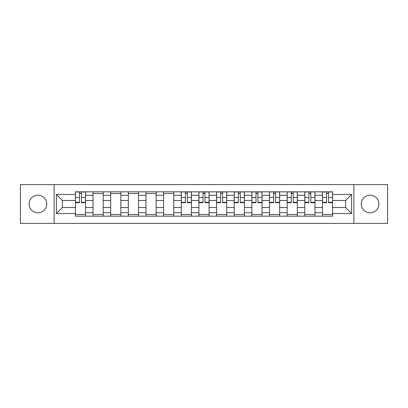 <?xml version="1.0" encoding="UTF-8"?>
<svg xmlns="http://www.w3.org/2000/svg" width="408" height="408" viewBox="0 0 408 408"><rect width="100%" height="100%" fill="white"/><g stroke="black" fill="none" stroke-linecap="round" stroke-linejoin="round"><path stroke-width="0.61" d="M370.066 195.177A8.823 8.823 0 0 0 361.243 204A8.823 8.823 0 0 0 370.066 212.823A8.823 8.823 0 0 0 378.889 204A8.823 8.823 0 0 0 370.066 195.177M37.934 195.177A8.823 8.823 0 0 0 29.111 204A8.823 8.823 0 0 0 37.934 212.823A8.823 8.823 0 0 0 46.757 204A8.823 8.823 0 0 0 37.934 195.177M353.889 223.4L387.6 223.4L387.6 184.6L20.4 184.6L20.4 223.4L353.889 223.4L353.889 184.6M93.024 216.158L93.024 195.289L85.558 195.289L85.558 216.158M85.558 195.289L85.558 191.842M93.024 195.289L93.024 191.842M103.209 191.842L103.209 216.158M110.675 216.158L110.675 191.842M120.855 191.842L120.855 216.158M128.321 216.158L128.321 191.842M138.501 191.842L138.501 216.158M145.967 216.158L145.967 191.842M156.147 191.842L156.147 216.158M163.613 216.158L163.613 191.842M173.798 191.842L173.798 216.158M181.264 216.158L181.264 191.842M191.444 191.842L191.444 216.158M198.91 216.158L198.91 191.842M209.09 191.842L209.09 216.158M216.556 216.158L216.556 191.842M226.736 191.842L226.736 216.158M234.202 216.158L234.202 191.842M244.387 191.842L244.387 216.158M251.853 216.158L251.853 191.842M262.033 191.842L262.033 216.158M269.499 216.158L269.499 191.842M279.679 191.842L279.679 216.158M287.145 216.158L287.145 191.842M297.325 191.842L297.325 216.158M304.791 216.158L304.791 191.842M314.976 191.842L314.976 216.158M322.442 216.158L322.442 191.842M322.442 207.509L314.976 207.509M304.791 207.509L297.325 207.509M287.145 207.509L279.679 207.509M269.499 207.509L262.033 207.509M251.853 207.509L244.387 207.509M234.202 207.509L226.736 207.509M216.556 207.509L209.09 207.509M198.91 207.509L191.444 207.509M181.264 207.509L173.798 207.509M163.613 207.509L156.147 207.509M145.967 207.509L138.501 207.509M128.321 207.509L120.855 207.509M110.675 207.509L103.209 207.509M93.024 207.509L85.558 207.509M322.442 200.491L314.976 200.491M304.791 200.491L297.325 200.491M287.145 200.491L279.679 200.491M269.499 200.491L262.033 200.491M251.853 200.491L244.387 200.491M234.202 200.491L226.736 200.491M216.556 200.491L209.09 200.491M198.91 200.491L191.444 200.491M181.264 200.491L173.798 200.491M163.613 200.491L156.147 200.491M145.967 200.491L138.501 200.491M128.321 200.491L120.855 200.491M110.675 200.491L103.209 200.491M93.024 200.491L85.558 200.491M62.368 207.509L75.378 207.509L75.378 200.491L62.368 200.491L62.368 207.509L56.375 213.501L56.375 194.499L75.378 194.499L75.378 200.491M332.622 200.491L332.622 207.509L345.632 207.509L345.632 200.491L332.622 200.491L332.622 191.842L75.378 191.842L75.378 194.499M332.622 194.499L351.625 194.499L351.625 213.501L332.622 213.501L332.622 207.509M75.378 207.509L75.378 216.158L332.622 216.158L332.622 213.501M75.378 213.501L56.375 213.501M54.111 223.4L54.111 184.6M85.558 214.465L75.378 214.465M79.509 193.535L81.432 193.535M103.209 214.465L93.024 214.465M93.024 193.535L103.209 193.535M120.855 214.465L110.675 214.465M110.675 193.535L120.855 193.535M138.501 214.465L128.321 214.465M128.321 193.535L138.501 193.535M156.147 214.465L145.967 214.465M145.967 193.535L156.147 193.535M173.798 214.465L163.613 214.465M163.613 193.535L173.798 193.535M191.444 214.465L181.264 214.465M185.39 193.535L187.313 193.535M209.09 214.465L198.91 214.465M203.036 193.535L204.964 193.535M226.736 214.465L216.556 214.465M220.687 193.535L222.61 193.535M244.387 214.465L234.202 214.465M238.333 193.535L240.256 193.535M262.033 214.465L251.853 214.465M255.979 193.535L257.902 193.535M279.679 214.465L269.499 214.465M273.625 193.535L275.553 193.535M297.325 214.465L287.145 214.465M291.276 193.535L293.199 193.535M314.976 214.465L304.791 214.465M308.922 193.535L310.845 193.535M332.622 214.465L322.442 214.465M326.568 193.535L328.491 193.535M56.375 194.499L62.368 200.491M345.632 207.509L351.625 213.501M345.632 200.491L351.625 194.499M81.432 202.7L81.432 191.954L85.502 191.954L85.502 202.7L81.432 202.7M79.509 193.423L81.432 193.423M79.509 191.954L75.434 191.954L75.434 202.7L79.509 202.7L79.509 191.954L81.432 191.954M187.313 202.7L187.313 191.954L191.388 191.954L191.388 202.7L187.313 202.7M185.39 193.423L187.313 193.423M185.39 191.954L181.32 191.954L181.32 202.7L185.39 202.7L185.39 191.954L187.313 191.954M204.964 202.7L204.964 191.954L209.034 191.954L209.034 202.7L204.964 202.7M203.036 193.423L204.964 193.423M203.036 191.954L198.966 191.954L198.966 202.7L203.036 202.7L203.036 191.954L204.964 191.954M222.61 202.7L222.61 191.954L226.68 191.954L226.68 202.7L222.61 202.7M220.687 193.423L222.61 193.423M220.687 191.954L216.612 191.954L216.612 202.7L220.687 202.7L220.687 191.954L222.61 191.954M240.256 202.7L240.256 191.954L244.331 191.954L244.331 202.7L240.256 202.7M238.333 193.423L240.256 193.423M238.333 191.954L234.258 191.954L234.258 202.7L238.333 202.7L238.333 191.954L240.256 191.954M257.902 202.7L257.902 191.954L261.977 191.954L261.977 202.7L257.902 202.7M255.979 193.423L257.902 193.423M255.979 191.954L251.909 191.954L251.909 202.7L255.979 202.7L255.979 191.954L257.902 191.954M275.553 202.7L275.553 191.954L279.623 191.954L279.623 202.7L275.553 202.7M273.625 193.423L275.553 193.423M273.625 191.954L269.555 191.954L269.555 202.7L273.625 202.7L273.625 191.954L275.553 191.954M293.199 202.7L293.199 191.954L297.269 191.954L297.269 202.7L293.199 202.7M291.276 193.423L293.199 193.423M291.276 191.954L287.201 191.954L287.201 202.7L291.276 202.7L291.276 191.954L293.199 191.954M310.845 202.7L310.845 191.954L314.92 191.954L314.92 202.7L310.845 202.7M308.922 193.423L310.845 193.423M308.922 191.954L304.847 191.954L304.847 202.7L308.922 202.7L308.922 191.954L310.845 191.954M328.491 202.7L328.491 191.954L332.566 191.954L332.566 202.7L328.491 202.7M326.568 193.423L328.491 193.423M326.568 191.954L322.499 191.954L322.499 202.7L326.568 202.7L326.568 191.954L328.491 191.954M304.791 195.289L297.325 195.289M287.145 195.289L279.679 195.289M269.499 195.289L262.033 195.289M251.853 195.289L244.387 195.289M234.202 195.289L226.736 195.289M216.556 195.289L209.09 195.289M198.91 195.289L191.444 195.289M181.264 195.289L173.798 195.289M163.613 195.289L156.147 195.289M145.967 195.289L138.501 195.289M128.321 195.289L120.855 195.289M110.675 195.289L103.209 195.289M322.442 195.289L314.976 195.289M304.791 212.711L297.325 212.711M287.145 212.711L279.679 212.711M269.499 212.711L262.033 212.711M251.853 212.711L244.387 212.711M234.202 212.711L226.736 212.711M216.556 212.711L209.09 212.711M198.91 212.711L191.444 212.711M181.264 212.711L173.798 212.711M163.613 212.711L156.147 212.711M145.967 212.711L138.501 212.711M128.321 212.711L120.855 212.711M110.675 212.711L103.209 212.711M93.024 212.711L85.558 212.711M322.442 212.711L314.976 212.711M81.432 202.307L85.502 202.307M81.432 197.446L85.502 197.446M75.434 202.307L79.509 202.307M75.434 197.446L79.509 197.446M187.313 202.307L191.388 202.307M187.313 197.446L191.388 197.446M181.32 202.307L185.39 202.307M181.32 197.446L185.39 197.446M204.964 202.307L209.034 202.307M204.964 197.446L209.034 197.446M198.966 202.307L203.036 202.307M198.966 197.446L203.036 197.446M222.61 202.307L226.68 202.307M222.61 197.446L226.68 197.446M216.612 202.307L220.687 202.307M216.612 197.446L220.687 197.446M240.256 202.307L244.331 202.307M240.256 197.446L244.331 197.446M234.258 202.307L238.333 202.307M234.258 197.446L238.333 197.446M257.902 202.307L261.977 202.307M257.902 197.446L261.977 197.446M251.909 202.307L255.979 202.307M251.909 197.446L255.979 197.446M275.553 202.307L279.623 202.307M275.553 197.446L279.623 197.446M269.555 202.307L273.625 202.307M269.555 197.446L273.625 197.446M293.199 202.307L297.269 202.307M293.199 197.446L297.269 197.446M287.201 202.307L291.276 202.307M287.201 197.446L291.276 197.446M310.845 202.307L314.92 202.307M310.845 197.446L314.92 197.446M304.847 202.307L308.922 202.307M304.847 197.446L308.922 197.446M328.491 202.307L332.566 202.307M328.491 197.446L332.566 197.446M322.499 202.307L326.568 202.307M322.499 197.446L326.568 197.446"/></g></svg>
